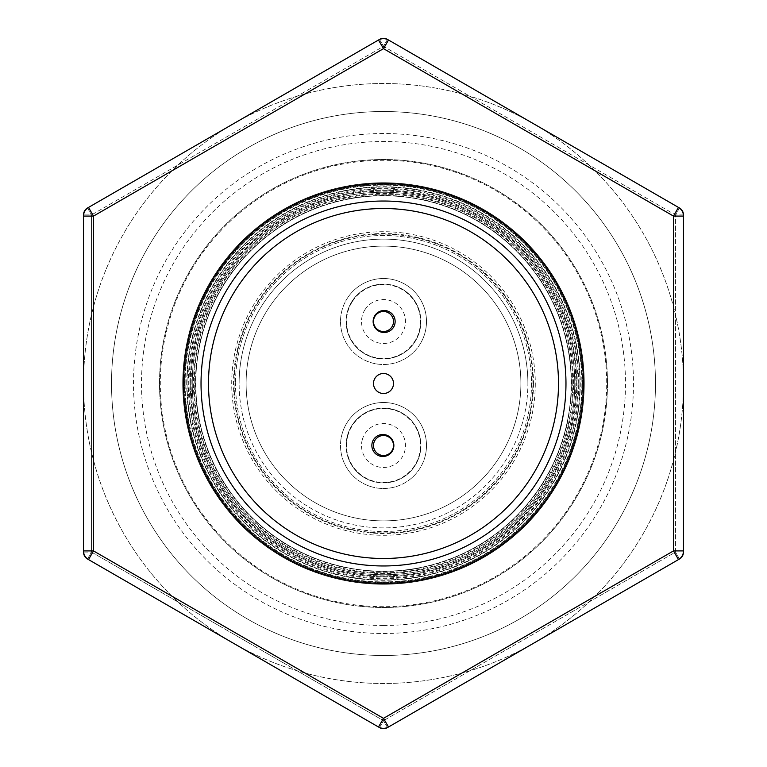 <?xml version="1.0" encoding="UTF-8"?>
<svg xmlns="http://www.w3.org/2000/svg" width="767" height="767" viewBox="0 0 767 767"><rect width="100%" height="100%" fill="white"/><g stroke="black" fill="none" stroke-linecap="round" stroke-linejoin="round"><path stroke-width="0.58" stroke-dasharray="3.83 2.88" d="M393.078 448.379A10 10 0 0 1 380.624 455.071A10 10 0 0 1 373.922 442.617A10 10 0 0 0 380.624 455.071A10 10 0 0 0 393.078 448.379A10 10 0 0 1 380.624 455.071A10 10 0 0 1 373.922 442.617A10 10 0 0 1 386.376 435.924A10 10 0 0 1 393.078 448.379A10 10 0 0 0 386.376 435.924A10 10 0 0 0 373.922 442.617A10 10 0 0 1 386.376 435.924A10 10 0 0 1 393.078 448.379A10 10 0 0 1 380.72 455.099A10 10 0 0 1 373.922 442.617A10 10 0 0 1 386.376 435.924A10 10 0 0 1 393.078 448.379A10 10 0 0 1 380.624 455.071A10 10 0 0 1 373.922 442.617A10 10 0 0 1 386.28 435.896A10 10 0 0 1 393.078 448.379M393.5 321.507A10 10 0 0 1 383.5 331.507A10 10 0 0 1 373.5 321.507A10 10 0 0 0 383.5 331.507A10 10 0 0 0 393.5 321.507A10 10 0 0 1 383.5 331.507A10 10 0 0 1 373.5 321.507A10 10 0 0 1 383.5 311.507A10 10 0 0 1 393.5 321.507A10 10 0 0 0 383.5 311.507A10 10 0 0 0 373.5 321.507A10 10 0 0 1 383.5 311.507A10 10 0 0 1 391.908 326.924A10 10 0 0 1 373.5 321.507A10 10 0 0 1 386.328 311.91A10 10 0 0 1 383.5 331.507A10 10 0 0 1 373.5 321.507A10 10 0 0 1 383.5 311.507A10 10 0 0 1 393.5 321.507M382.973 434.496A10.997 10.997 0 0 1 393.864 445.608A10.997 10.997 0 0 1 382.752 456.49A10.997 10.997 0 0 1 371.861 445.378A10.997 10.997 0 0 1 382.973 434.496M384.248 310.51A10.997 10.997 0 0 1 395.139 321.622A10.997 10.997 0 0 1 384.027 332.504A10.997 10.997 0 0 1 373.136 321.392A10.997 10.997 0 0 1 384.248 310.51M383.605 373.5A10 10 0 0 1 393.5 383.605A10 10 0 0 1 383.395 393.5A10 10 0 0 1 373.5 383.395A10 10 0 0 1 383.605 373.5M381.707 558.481A174.991 174.991 0 0 1 208.519 381.707A174.991 174.991 0 0 1 385.293 208.519A174.991 174.991 0 0 1 558.481 385.293A174.991 174.991 0 0 1 381.707 558.481M381.966 532.883A149.392 149.392 0 0 1 234.117 381.966A149.392 149.392 0 0 1 385.034 234.117A149.392 149.392 0 0 1 532.892 383.5A149.392 149.392 0 0 1 381.966 532.883A149.392 149.392 0 0 1 234.108 383.5A149.392 149.392 0 0 1 385.034 234.117A149.392 149.392 0 0 1 532.883 385.034A149.392 149.392 0 0 1 381.966 532.883M683.483 383.5A299.983 299.983 0 0 1 383.5 683.483A299.983 299.983 0 0 1 83.517 383.5A299.983 299.983 0 0 1 383.5 83.517A299.983 299.983 0 0 1 461.974 673.033A299.983 299.983 0 0 1 171.99 170.773A299.983 299.983 0 0 1 683.483 383.5M584.291 383.5A200.791 200.791 0 0 0 383.5 182.709A200.791 200.791 0 0 0 182.709 383.5A200.791 200.791 0 0 1 383.5 182.709A200.791 200.791 0 0 1 584.291 383.5A200.791 200.791 0 0 1 383.5 584.291A200.791 200.791 0 0 1 182.709 383.5A200.791 200.791 0 0 0 383.5 584.291A200.791 200.791 0 0 0 584.291 383.5M383.5 606.707A223.207 223.207 0 0 1 160.293 383.5A223.207 223.207 0 0 1 383.5 160.293A223.207 223.207 0 0 1 606.707 383.5A223.207 223.207 0 0 1 383.5 606.707M111.522 383.5A271.978 271.978 0 0 1 383.5 111.522A271.978 271.978 0 0 1 655.478 383.5A271.978 271.978 0 0 1 383.5 655.478A271.978 271.978 0 0 1 111.522 383.5A271.978 271.978 0 0 0 383.5 655.478A271.978 271.978 0 0 0 655.478 383.5A271.978 271.978 0 0 0 383.5 111.522A271.978 271.978 0 0 0 111.522 383.5A271.978 271.978 0 0 0 383.5 655.478A271.978 271.978 0 0 0 655.478 383.5A271.978 271.978 0 0 0 383.5 111.522A271.978 271.978 0 0 0 111.522 383.5A271.978 271.978 0 0 0 383.5 655.478A271.978 271.978 0 0 0 655.478 383.5A271.978 271.978 0 0 0 383.5 111.522A271.978 271.978 0 0 0 111.522 383.5M535.289 383.5A151.789 151.789 0 0 1 383.5 535.289A151.789 151.789 0 0 1 231.711 383.5A151.789 151.789 0 0 1 383.5 231.711A151.789 151.789 0 0 1 535.289 383.5M533.487 383.5A149.987 149.987 0 0 1 383.5 533.487A149.987 149.987 0 0 1 233.513 383.5A149.987 149.987 0 0 1 383.5 233.513A149.987 149.987 0 0 1 533.487 383.5M183.514 383.5A199.986 199.986 0 0 1 383.5 183.514A199.986 199.986 0 0 1 583.486 383.5A199.986 199.986 0 0 0 383.5 183.514A199.986 199.986 0 0 0 183.514 383.5A199.986 199.986 0 0 1 383.5 183.514A199.986 199.986 0 0 1 583.486 383.5A199.986 199.986 0 0 1 383.5 583.486A199.986 199.986 0 0 1 183.514 383.5A199.986 199.986 0 0 1 383.5 183.514A199.986 199.986 0 0 1 583.486 383.5A199.986 199.986 0 0 1 383.5 583.486A199.986 199.986 0 0 1 183.514 383.5A199.986 199.986 0 0 1 383.5 183.514A199.986 199.986 0 0 1 583.486 383.5A199.986 199.986 0 0 1 383.5 583.486A199.986 199.986 0 0 1 183.514 383.5A199.986 199.986 0 0 1 383.5 183.514A199.986 199.986 0 0 1 583.486 383.5A199.986 199.986 0 0 1 383.5 583.486A199.986 199.986 0 0 1 183.514 383.5A199.986 199.986 0 0 1 383.5 183.514A199.986 199.986 0 0 1 583.486 383.5A199.986 199.986 0 0 1 383.5 583.486A199.986 199.986 0 0 1 183.514 383.5A199.986 199.986 0 0 1 383.5 183.514A199.986 199.986 0 0 1 583.486 383.5A199.986 199.986 0 0 1 383.5 583.486A199.986 199.986 0 0 1 183.514 383.5A199.986 199.986 0 0 1 383.5 183.514A199.986 199.986 0 0 1 583.486 383.5A199.986 199.986 0 0 1 383.5 583.486A199.986 199.986 0 0 1 183.514 383.5A199.986 199.986 0 0 1 383.5 183.514A199.986 199.986 0 0 1 583.486 383.5A199.986 199.986 0 0 1 383.5 583.486A199.986 199.986 0 0 1 183.514 383.5A199.986 199.986 0 0 1 383.5 183.514A199.986 199.986 0 0 1 583.486 383.5A199.986 199.986 0 0 1 383.5 583.486A199.986 199.986 0 0 1 183.514 383.5A199.986 199.986 0 0 1 383.5 183.514A199.986 199.986 0 0 1 583.486 383.5A199.986 199.986 0 0 1 383.5 583.486A199.986 199.986 0 0 1 183.514 383.5A199.986 199.986 0 0 1 383.5 183.514A199.986 199.986 0 0 1 583.486 383.5A199.986 199.986 0 0 1 383.5 583.486A199.986 199.986 0 0 1 183.514 383.5A199.986 199.986 0 0 1 383.5 183.514A199.986 199.986 0 0 1 583.486 383.5A199.986 199.986 0 0 1 383.5 583.486A199.986 199.986 0 0 1 183.514 383.5A199.986 199.986 0 0 1 383.5 183.514A199.986 199.986 0 0 1 583.486 383.5A199.986 199.986 0 0 1 383.5 583.486A199.986 199.986 0 0 1 183.514 383.5A199.986 199.986 0 0 1 383.5 183.514A199.986 199.986 0 0 1 583.486 383.5A199.986 199.986 0 0 1 383.5 583.486A199.986 199.986 0 0 1 183.514 383.5A199.986 199.986 0 0 1 383.5 183.514A199.986 199.986 0 0 1 583.486 383.5A199.986 199.986 0 0 1 383.5 583.486A199.986 199.986 0 0 1 183.514 383.5A199.986 199.986 0 0 0 383.5 583.486A199.986 199.986 0 0 0 583.486 383.5A199.986 199.986 0 0 1 383.5 583.486A199.986 199.986 0 0 1 183.514 383.5A199.986 199.986 0 0 0 383.5 583.486A199.986 199.986 0 0 0 583.486 383.5A199.986 199.986 0 0 0 383.5 183.514A199.986 199.986 0 0 0 183.514 383.5A199.986 199.986 0 0 0 383.5 583.486A199.986 199.986 0 0 0 583.486 383.5A199.986 199.986 0 0 0 383.5 183.514A199.986 199.986 0 0 0 183.514 383.5A199.986 199.986 0 0 0 383.5 583.486A199.986 199.986 0 0 0 583.486 383.5A199.986 199.986 0 0 0 383.5 183.514A199.986 199.986 0 0 0 183.514 383.5A199.986 199.986 0 0 0 383.5 583.486A199.986 199.986 0 0 0 583.486 383.5A199.986 199.986 0 0 0 383.5 183.514A199.986 199.986 0 0 0 183.514 383.5A199.986 199.986 0 0 0 383.5 583.486A199.986 199.986 0 0 0 583.486 383.5A199.986 199.986 0 0 0 383.5 183.514A199.986 199.986 0 0 0 183.514 383.5A199.986 199.986 0 0 0 383.5 583.486A199.986 199.986 0 0 0 583.486 383.5A199.986 199.986 0 0 0 383.5 183.514A199.986 199.986 0 0 0 183.514 383.5A199.986 199.986 0 0 0 383.5 583.486A199.986 199.986 0 0 0 583.486 383.5A199.986 199.986 0 0 0 383.5 183.514A199.986 199.986 0 0 0 183.514 383.5A199.986 199.986 0 0 0 383.5 583.486A199.986 199.986 0 0 0 583.486 383.5A199.986 199.986 0 0 0 383.5 183.514A199.986 199.986 0 0 0 183.514 383.5A199.986 199.986 0 0 0 383.5 583.486A199.986 199.986 0 0 0 583.486 383.5A199.986 199.986 0 0 0 383.5 183.514A199.986 199.986 0 0 0 183.514 383.5A199.986 199.986 0 0 0 383.5 583.486A199.986 199.986 0 0 0 583.486 383.5A199.986 199.986 0 0 0 383.5 183.514A199.986 199.986 0 0 0 183.514 383.5A199.986 199.986 0 0 0 383.5 583.486A199.986 199.986 0 0 0 583.486 383.5A199.986 199.986 0 0 0 383.5 183.514A199.986 199.986 0 0 0 183.514 383.5M582.489 383.5A198.989 198.989 0 0 0 383.5 184.511A198.989 198.989 0 0 0 184.511 383.5A198.989 198.989 0 0 0 383.5 582.489A198.989 198.989 0 0 0 582.489 383.5A198.989 198.989 0 0 0 383.5 184.511A198.989 198.989 0 0 0 184.511 383.5A198.989 198.989 0 0 0 383.5 582.489A198.989 198.989 0 0 0 582.489 383.5M201.031 383.5A182.469 182.469 0 0 1 383.5 201.031A182.469 182.469 0 0 1 565.969 383.5A182.469 182.469 0 0 1 383.5 565.969A182.469 182.469 0 0 1 201.031 383.5A182.469 182.469 0 0 1 383.5 201.031A182.469 182.469 0 0 1 565.969 383.5A182.469 182.469 0 0 1 383.5 565.969A182.469 182.469 0 0 1 201.031 383.5A182.469 182.469 0 0 1 383.5 201.031A182.469 182.469 0 0 1 565.969 383.5A182.469 182.469 0 0 1 383.5 565.969A182.469 182.469 0 0 1 201.031 383.5A182.469 182.469 0 0 1 383.5 201.031A182.469 182.469 0 0 1 565.969 383.5A182.469 182.469 0 0 1 383.5 565.969A182.469 182.469 0 0 1 201.031 383.5A182.469 182.469 0 0 1 383.5 201.031A182.469 182.469 0 0 1 565.969 383.5A182.469 182.469 0 0 1 383.5 565.969A182.469 182.469 0 0 1 201.031 383.5A182.469 182.469 0 0 1 383.5 201.031A182.469 182.469 0 0 1 565.969 383.5A182.469 182.469 0 0 1 383.5 565.969A182.469 182.469 0 0 1 201.031 383.5A182.469 182.469 0 0 1 383.5 201.031A182.469 182.469 0 0 1 565.969 383.5A182.469 182.469 0 0 1 383.5 565.969A182.469 182.469 0 0 1 201.031 383.5A182.469 182.469 0 0 1 383.5 201.031A182.469 182.469 0 0 1 565.969 383.5A182.469 182.469 0 0 1 383.5 565.969A182.469 182.469 0 0 1 201.031 383.5A182.469 182.469 0 0 1 383.5 201.031A182.469 182.469 0 0 1 565.969 383.5A182.469 182.469 0 0 1 383.5 565.969A182.469 182.469 0 0 1 201.031 383.5A182.469 182.469 0 0 1 383.5 201.031A182.469 182.469 0 0 1 565.969 383.5A182.469 182.469 0 0 1 383.5 565.969A182.469 182.469 0 0 1 201.031 383.5A182.469 182.469 0 0 1 383.5 201.031A182.469 182.469 0 0 1 565.969 383.5A182.469 182.469 0 0 1 383.5 565.969A182.469 182.469 0 0 1 201.031 383.5A182.469 182.469 0 0 1 383.5 201.031A182.469 182.469 0 0 1 565.969 383.5A182.469 182.469 0 0 1 383.5 565.969A182.469 182.469 0 0 1 201.031 383.5A182.469 182.469 0 0 1 383.5 201.031A182.469 182.469 0 0 1 565.969 383.5A182.469 182.469 0 0 1 383.5 565.969A182.469 182.469 0 0 1 201.031 383.5A182.469 182.469 0 0 1 383.5 201.031A182.469 182.469 0 0 1 565.969 383.5A182.469 182.469 0 0 1 383.5 565.969A182.469 182.469 0 0 1 201.031 383.5A182.469 182.469 0 0 1 383.5 201.031A182.469 182.469 0 0 1 565.969 383.5A182.469 182.469 0 0 1 383.5 565.969A182.469 182.469 0 0 1 201.031 383.5A182.469 182.469 0 0 1 383.5 201.031A182.469 182.469 0 0 1 565.969 383.5A182.469 182.469 0 0 1 383.5 565.969A182.469 182.469 0 0 1 201.031 383.5A182.469 182.469 0 0 1 383.5 201.031A182.469 182.469 0 0 1 565.969 383.5A182.469 182.469 0 0 1 383.5 565.969A182.469 182.469 0 0 1 201.031 383.5A182.469 182.469 0 0 1 383.5 201.031A182.469 182.469 0 0 1 565.969 383.5A182.469 182.469 0 0 1 383.5 565.969A182.469 182.469 0 0 1 201.031 383.5A182.469 182.469 0 0 1 383.5 201.031A182.469 182.469 0 0 1 565.969 383.5A182.469 182.469 0 0 1 383.5 565.969A182.469 182.469 0 0 1 201.031 383.5A182.469 182.469 0 0 1 383.5 201.031A182.469 182.469 0 0 1 565.969 383.5A182.469 182.469 0 0 1 383.5 565.969A182.469 182.469 0 0 1 201.031 383.5A182.469 182.469 0 0 1 383.5 201.031A182.469 182.469 0 0 1 565.969 383.5A182.469 182.469 0 0 1 383.5 565.969A182.469 182.469 0 0 1 201.031 383.5A182.469 182.469 0 0 1 383.5 201.031A182.469 182.469 0 0 1 565.969 383.5A182.469 182.469 0 0 1 383.5 565.969A182.469 182.469 0 0 1 201.031 383.5A182.469 182.469 0 0 1 383.5 201.031A182.469 182.469 0 0 1 565.969 383.5A182.469 182.469 0 0 1 383.5 565.969A182.469 182.469 0 0 1 201.031 383.5M186.717 383.5A196.783 196.783 0 0 1 383.5 186.717A196.783 196.783 0 0 1 580.283 383.5A196.783 196.783 0 0 1 383.5 580.283A196.783 196.783 0 0 1 186.717 383.5M191.165 383.5A192.335 192.335 0 0 1 383.5 191.165A192.335 192.335 0 0 1 575.835 383.5A192.335 192.335 0 0 1 383.5 575.835A192.335 192.335 0 0 1 191.165 383.5M531.493 383.5A147.993 147.993 0 0 1 383.5 531.493A147.993 147.993 0 0 1 235.507 383.5A147.993 147.993 0 0 0 383.5 531.493A147.993 147.993 0 0 0 531.493 383.5A147.993 147.993 0 0 0 383.5 235.507A147.993 147.993 0 0 0 235.507 383.5A147.993 147.993 0 0 1 383.5 235.507A147.993 147.993 0 0 1 531.493 383.5M383.5 246.111A137.389 137.389 0 0 0 246.111 383.5A137.389 137.389 0 0 0 383.5 520.889A137.389 137.389 0 0 0 520.889 383.5A137.389 137.389 0 0 0 383.5 246.111A137.389 137.389 0 0 0 246.111 383.5A137.389 137.389 0 0 0 383.5 520.889A137.389 137.389 0 0 0 520.889 383.5A137.389 137.389 0 0 0 383.5 246.111M527.888 383.5A144.388 144.388 0 0 0 383.5 239.112A144.388 144.388 0 0 0 239.112 383.5A144.388 144.388 0 0 1 383.5 239.112A144.388 144.388 0 0 1 527.888 383.5A144.388 144.388 0 0 1 383.5 527.888A144.388 144.388 0 0 1 239.112 383.5A144.388 144.388 0 0 0 383.5 527.888A144.388 144.388 0 0 0 527.888 383.5M346.099 321.507A37.401 37.401 0 0 0 383.5 358.898A37.401 37.401 0 0 0 420.901 321.507A37.401 37.401 0 0 1 383.5 358.898A37.401 37.401 0 0 1 346.099 321.507A37.401 37.401 0 0 0 383.5 358.898A37.401 37.401 0 0 0 420.901 321.507A37.401 37.401 0 0 0 383.5 284.106A37.401 37.401 0 0 0 346.099 321.507A37.401 37.401 0 0 0 383.5 358.898A37.401 37.401 0 0 0 420.901 321.507A37.401 37.401 0 0 0 383.5 284.106A37.401 37.401 0 0 0 346.099 321.507A37.401 37.401 0 0 1 383.5 284.106A37.401 37.401 0 0 1 420.901 321.507A37.401 37.401 0 0 0 383.5 284.106A37.401 37.401 0 0 0 346.099 321.507M346.099 445.493A37.401 37.401 0 0 0 383.5 482.894A37.401 37.401 0 0 0 420.901 445.493A37.401 37.401 0 0 1 383.5 482.894A37.401 37.401 0 0 1 346.099 445.493A37.401 37.401 0 0 0 383.5 482.894A37.401 37.401 0 0 0 420.901 445.493A37.401 37.401 0 0 0 383.5 408.102A37.401 37.401 0 0 0 346.099 445.493A37.401 37.401 0 0 0 383.5 482.894A37.401 37.401 0 0 0 420.901 445.493A37.401 37.401 0 0 0 383.5 408.102A37.401 37.401 0 0 0 346.099 445.493A37.401 37.401 0 0 1 383.5 408.102A37.401 37.401 0 0 1 420.901 445.493A37.401 37.401 0 0 0 383.5 408.102A37.401 37.401 0 0 0 346.099 445.493M342.082 433.94A43 43 0 0 1 395.063 404.084A43 43 0 0 1 424.918 457.055A43 43 0 0 1 371.937 486.911A43 43 0 0 1 342.082 433.94A43 43 0 0 1 395.063 404.084A43 43 0 0 1 424.918 457.055A43 43 0 0 1 371.937 486.911A43 43 0 0 1 342.082 433.94A43 43 0 0 1 395.063 404.084A43 43 0 0 1 424.918 457.055M347.365 298.21A43 43 0 0 1 406.798 285.362A43 43 0 0 1 419.635 344.805A43 43 0 0 1 360.202 357.643A43 43 0 0 1 347.365 298.21A43 43 0 0 1 406.798 285.362A43 43 0 0 1 419.635 344.805A43 43 0 0 1 360.202 357.643A43 43 0 0 1 347.365 298.21A43 43 0 0 1 406.798 285.362A43 43 0 0 1 419.635 344.805M679.447 558.942L675.478 552.077L679.485 558.999M679.485 208.001L675.478 214.923L679.447 208.058M387.498 39.424L383.5 46.346L387.469 39.481M379.502 39.424L383.5 46.346L379.531 39.481M87.515 208.001L91.522 214.923L87.553 208.058M87.553 558.942L91.522 552.077L87.515 558.999M387.469 727.519L383.5 720.654L379.502 727.576M379.531 727.519L383.5 720.654L387.498 727.576M678.479 559.584L388.495 727.001L678.479 559.584L673.484 550.917L383.5 718.343L378.505 727.001L88.521 559.584A10 10 0 0 1 83.517 550.917L83.517 216.083A10 10 0 0 1 88.521 207.416L378.505 39.999L88.521 207.416L93.516 216.083L383.5 48.657L673.484 216.083L673.484 550.917L683.483 550.917L683.483 216.083L683.483 550.917A10 10 0 0 1 678.479 559.584L388.495 727.001A10 10 0 0 1 378.505 727.001M378.505 39.999A10 10 0 0 1 388.495 39.999L678.479 207.416L388.495 39.999L383.5 48.657L378.505 39.999L88.521 207.416M388.495 727.001L383.5 718.343L93.516 550.917L93.516 216.083L83.517 216.083M83.517 550.917L93.516 550.917L88.521 559.584M678.479 207.416L673.484 216.083L683.483 216.083A10 10 0 0 0 678.479 207.416L388.495 39.999M683.483 550.917L683.483 216.083M365.025 309.59A21.984 21.984 0 0 0 371.583 339.982A21.984 21.984 0 0 0 401.975 333.415A21.984 21.984 0 0 0 395.417 303.023A21.984 21.984 0 0 0 365.025 309.59M185.115 383.5A198.385 198.385 0 0 1 383.5 185.115A198.385 198.385 0 0 1 581.885 383.5A198.385 198.385 0 0 1 383.5 581.885A198.385 198.385 0 0 1 185.115 383.5A198.385 198.385 0 0 0 383.5 581.885A198.385 198.385 0 0 0 581.885 383.5A198.385 198.385 0 0 0 383.5 185.115A198.385 198.385 0 0 0 185.115 383.5M579.919 383.5A196.419 196.419 0 0 0 383.5 187.081A196.419 196.419 0 0 0 187.081 383.5A196.419 196.419 0 0 0 383.5 579.919A196.419 196.419 0 0 0 579.919 383.5A196.419 196.419 0 0 1 383.5 579.919A196.419 196.419 0 0 1 187.081 383.5A196.419 196.419 0 0 1 383.5 187.081A196.419 196.419 0 0 1 579.919 383.5M571.223 383.5A187.723 187.723 0 0 0 383.5 195.777A187.723 187.723 0 0 0 195.777 383.5A187.723 187.723 0 0 0 383.5 571.223A187.723 187.723 0 0 0 571.223 383.5A187.723 187.723 0 0 0 383.5 195.777A187.723 187.723 0 0 0 195.777 383.5A187.723 187.723 0 0 0 383.5 571.223A187.723 187.723 0 0 0 571.223 383.5A187.723 187.723 0 0 0 383.5 195.777A187.723 187.723 0 0 0 195.777 383.5A187.723 187.723 0 0 0 383.5 571.223A187.723 187.723 0 0 0 571.223 383.5M190.274 383.5A193.226 193.226 0 0 1 383.5 190.274A193.226 193.226 0 0 1 576.726 383.5A193.226 193.226 0 0 1 383.5 576.726A193.226 193.226 0 0 1 190.274 383.5A193.226 193.226 0 0 0 383.5 576.726A193.226 193.226 0 0 0 576.726 383.5A193.226 193.226 0 0 0 383.5 190.274A193.226 193.226 0 0 0 190.274 383.5M572.786 383.5A189.286 189.286 0 0 0 383.5 194.214A189.286 189.286 0 0 0 194.214 383.5A189.286 189.286 0 0 0 383.5 572.786A189.286 189.286 0 0 0 572.786 383.5A189.286 189.286 0 0 1 383.5 572.786A189.286 189.286 0 0 1 194.214 383.5A189.286 189.286 0 0 1 383.5 194.214A189.286 189.286 0 0 1 572.786 383.5M192.249 383.5A191.251 191.251 0 0 1 383.5 192.249A191.251 191.251 0 0 1 574.751 383.5A191.251 191.251 0 0 0 383.5 192.249A191.251 191.251 0 0 0 192.249 383.5A191.251 191.251 0 0 0 383.5 574.751A191.251 191.251 0 0 0 574.751 383.5A191.251 191.251 0 0 1 383.5 574.751A191.251 191.251 0 0 1 192.249 383.5M189.046 383.5A194.454 194.454 0 0 1 383.5 189.046A194.454 194.454 0 0 1 577.954 383.5A194.454 194.454 0 0 1 383.5 577.954A194.454 194.454 0 0 1 189.046 383.5M571.559 383.5A188.059 188.059 0 0 0 383.5 195.441A188.059 188.059 0 0 0 195.441 383.5A188.059 188.059 0 0 0 383.5 571.559A188.059 188.059 0 0 0 571.559 383.5M183.879 383.5A199.621 199.621 0 0 1 383.5 183.879A199.621 199.621 0 0 1 583.121 383.5A199.621 199.621 0 0 1 383.5 583.121A199.621 199.621 0 0 1 183.879 383.5M578.692 383.5A195.192 195.192 0 0 0 383.5 188.308A195.192 195.192 0 0 0 188.308 383.5A195.192 195.192 0 0 0 383.5 578.692A195.192 195.192 0 0 0 578.692 383.5M191.012 383.5A192.488 192.488 0 0 1 383.5 191.012A192.488 192.488 0 0 1 575.988 383.5A192.488 192.488 0 0 1 383.5 575.988A192.488 192.488 0 0 1 191.012 383.5M573.524 383.5A190.024 190.024 0 0 0 383.5 193.476A190.024 190.024 0 0 0 193.476 383.5A190.024 190.024 0 0 0 383.5 573.524A190.024 190.024 0 0 0 573.524 383.5M383.5 133.516A249.984 249.984 0 0 0 133.516 383.5A249.984 249.984 0 0 0 383.5 633.484A249.984 249.984 0 0 0 633.484 383.5A249.984 249.984 0 0 0 383.5 133.516M607.483 383.5A223.983 223.983 0 0 0 383.5 159.517A223.983 223.983 0 0 0 159.517 383.5A223.983 223.983 0 0 0 383.5 607.483A223.983 223.983 0 0 0 607.483 383.5A223.983 223.983 0 0 0 383.5 159.517A223.983 223.983 0 0 0 159.517 383.5A223.983 223.983 0 0 0 383.5 607.483A223.983 223.983 0 0 0 607.483 383.5M383.5 625.488A241.989 241.989 0 0 1 141.511 383.5A241.989 241.989 0 0 1 383.5 141.511A241.989 241.989 0 0 1 625.488 383.5A241.989 241.989 0 0 1 383.5 625.488M362.321 439.587A21.984 21.984 0 0 0 377.585 466.672A21.984 21.984 0 0 0 404.679 451.408A21.984 21.984 0 0 0 389.415 424.314A21.984 21.984 0 0 0 362.321 439.587M347.863 435.551A36.998 36.998 0 0 1 393.452 409.856A36.998 36.998 0 0 1 419.137 455.445A36.998 36.998 0 0 1 373.548 481.13A36.998 36.998 0 0 1 347.863 435.551M352.408 301.46A36.998 36.998 0 0 1 403.547 290.405A36.998 36.998 0 0 1 414.592 341.555A36.998 36.998 0 0 1 363.453 352.599A36.998 36.998 0 0 1 352.408 301.46M83.584 552.077L91.522 552.077L383.5 720.654L91.522 552.077L91.522 214.923L383.5 46.346L675.478 214.923L675.478 552.077L383.5 720.654L675.478 552.077L675.478 214.923L683.416 214.923M683.483 214.923L675.478 214.923L383.5 46.346L91.522 214.923L83.584 214.923M83.517 214.923L91.522 214.923L91.522 552.077L83.517 552.077"/><path stroke-width="1.15" d="M382.973 434.496A10.997 10.997 0 0 1 393.864 445.608A10.997 10.997 0 0 1 382.752 456.49A10.997 10.997 0 0 1 371.861 445.378A10.997 10.997 0 0 1 382.973 434.496M384.248 310.51A10.997 10.997 0 0 1 395.139 321.622A10.997 10.997 0 0 1 384.027 332.504A10.997 10.997 0 0 1 373.136 321.392A10.997 10.997 0 0 1 384.248 310.51M383.605 373.5A10 10 0 0 1 393.5 383.605A10 10 0 0 1 383.395 393.5A10 10 0 0 1 373.5 383.395A10 10 0 0 1 383.605 373.5M381.707 558.481A174.991 174.991 0 0 1 208.519 381.707A174.991 174.991 0 0 1 385.293 208.519A174.991 174.991 0 0 1 558.481 385.293A174.991 174.991 0 0 1 381.707 558.481M201.031 383.5A182.469 182.469 0 0 1 383.5 201.031A182.469 182.469 0 0 1 565.969 383.5A182.469 182.469 0 0 1 383.5 565.969A182.469 182.469 0 0 1 201.031 383.5M183.514 383.5A199.986 199.986 0 0 1 383.5 183.514A199.986 199.986 0 0 1 583.486 383.5A199.986 199.986 0 0 1 383.5 583.486A199.986 199.986 0 0 1 183.514 383.5M393.5 321.507A10 10 0 0 1 383.5 331.507A10 10 0 0 1 373.5 321.507A10 10 0 0 1 383.5 311.507A10 10 0 0 1 393.5 321.507M393.078 448.379A10 10 0 0 1 380.624 455.071A10 10 0 0 1 373.922 442.617A10 10 0 0 1 386.376 435.924A10 10 0 0 1 393.078 448.379M679.447 558.942L678.479 559.584L679.485 558.999A7.996 7.996 0 0 0 683.483 552.077L683.483 550.917L683.416 552.077M683.416 214.923L683.483 216.083L683.483 214.923A7.996 7.996 0 0 0 679.485 208.001L678.479 207.416L679.447 208.058M387.469 39.481L387.498 39.424A7.996 7.996 0 0 0 379.502 39.424L378.505 39.999L379.531 39.481M87.553 208.058L87.515 208.001A7.996 7.996 0 0 0 83.517 214.923L83.517 216.083L83.517 214.923A7.996 7.996 0 0 1 87.515 208.001L88.521 207.416L87.515 208.001A7.996 7.996 0 0 0 83.517 214.923L83.584 214.923M83.584 552.077L83.517 552.077A7.996 7.996 0 0 0 87.515 558.999L88.521 559.584L87.515 558.999A7.996 7.996 0 0 1 83.517 552.077L83.517 550.917L83.517 552.077A7.996 7.996 0 0 0 87.515 558.999L87.553 558.942M379.531 727.519L378.505 727.001L379.502 727.576A7.996 7.996 0 0 0 387.498 727.576L387.469 727.519M388.495 727.001L387.498 727.576L388.495 727.001A10 10 0 0 1 378.505 727.001L383.5 718.343L673.484 550.917L673.484 216.083L678.479 207.416A10 10 0 0 1 683.483 216.083L683.483 550.917A10 10 0 0 1 678.479 559.584L673.484 550.917L683.483 550.917A10 10 0 0 1 678.479 559.584L388.495 727.001L383.5 718.343L93.516 550.917L83.517 550.917L83.517 216.083A10 10 0 0 1 88.521 207.416L378.505 39.999A10 10 0 0 1 388.495 39.999L678.479 207.416A10 10 0 0 1 683.483 216.083L673.484 216.083L383.5 48.657L378.505 39.999A10 10 0 0 1 388.495 39.999L383.5 48.657L93.516 216.083L88.521 207.416A10 10 0 0 0 83.517 216.083L93.516 216.083L93.516 550.917L88.521 559.584A10 10 0 0 1 83.517 550.917A10 10 0 0 0 88.521 559.584L378.505 727.001A10 10 0 0 0 388.495 727.001M679.485 558.999A7.996 7.996 0 0 0 683.483 552.077A7.996 7.996 0 0 1 679.485 558.999M683.483 214.923A7.996 7.996 0 0 0 679.485 208.001A7.996 7.996 0 0 1 683.483 214.923M383.5 38.35A7.996 7.996 0 0 0 379.502 39.424A7.996 7.996 0 0 1 387.498 39.424A7.996 7.996 0 0 0 383.5 38.35M383.5 728.65A7.996 7.996 0 0 0 387.498 727.576A7.996 7.996 0 0 1 379.502 727.576A7.996 7.996 0 0 0 383.5 728.65"/></g></svg>
